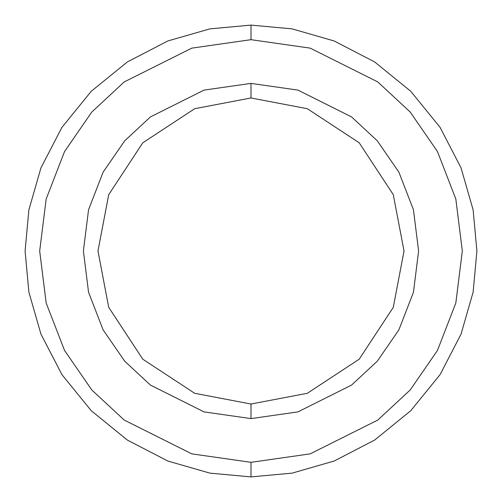 <?xml version="1.0" encoding="UTF-8"?>
<svg xmlns="http://www.w3.org/2000/svg" width="502" height="502" viewBox="0 0 502 502"><rect width="100%" height="100%" fill="white"/><g stroke="black" fill="none" stroke-linecap="round" stroke-linejoin="round"><path stroke-width="0.75" d="M404.028 251L393.286 307.331L359.206 359.206L307.331 393.286L251 404.028L251 418.605L297.931 411.897L351.563 385.084L377.278 361.208L398.883 329.87L413.447 292.258L418.605 251L413.447 209.742L398.883 172.13L377.278 140.792L351.563 116.916L297.931 90.103L251 83.395L251 97.972L307.331 108.714L359.206 142.794L393.286 194.669L404.028 251L393.286 194.669L359.206 142.794L307.331 108.714L251 97.972L194.669 108.714L142.794 142.794L108.714 194.669L97.972 251L108.714 307.331L142.794 359.206L194.669 393.286L251 404.028L307.331 393.286L359.206 359.206L393.286 307.331L404.028 251M251 39.677L310.173 48.129L377.793 81.939L410.216 112.046L437.462 151.554L455.822 198.98L462.323 251L455.822 303.02L437.462 350.446L410.216 389.954L377.793 420.061L310.173 453.871L251 462.323L251 476.9L292.108 473.129L334.15 461.037L374.617 440.078L410.736 410.736L440.078 374.617L461.037 334.15L473.129 292.108L476.9 251L473.129 209.892L461.037 167.85L440.078 127.382L410.736 91.264L374.617 61.922L334.15 40.963L292.108 28.871L251 25.1L251 39.677L191.827 48.129L124.207 81.939L91.784 112.046L64.538 151.554L46.178 198.98L39.677 251L46.178 303.02L64.538 350.446L91.784 389.954L124.207 420.061L191.827 453.871L251 462.323L310.173 453.871L377.793 420.061L410.216 389.954L437.462 350.446L455.822 303.02L462.323 251L455.822 198.98L437.462 151.554L410.216 112.046L377.793 81.939L310.173 48.129L251 39.677L251 25.1L292.108 28.871L334.15 40.963L374.617 61.922L410.736 91.264L440.078 127.382L461.037 167.85L473.129 209.892L476.9 251L473.129 292.108L461.037 334.15L440.078 374.617L410.736 410.736L374.617 440.078L334.15 461.037L292.108 473.129L251 476.9L209.892 473.129L167.85 461.037L127.382 440.078L91.264 410.736L61.922 374.617L40.963 334.15L28.871 292.108L25.1 251L28.871 209.892L40.963 167.85L61.922 127.382L91.264 91.264L127.382 61.922L167.85 40.963L209.892 28.871L251 25.1L209.892 28.871L167.85 40.963L127.382 61.922L91.264 91.264L61.922 127.382L40.963 167.85L28.871 209.892L25.1 251L28.871 292.108L40.963 334.15L61.922 374.617L91.264 410.736L127.382 440.078L167.85 461.037L209.892 473.129L251 476.9L251 462.323L191.827 453.871L124.207 420.061L91.784 389.954L64.538 350.446L46.178 303.02L39.677 251L46.178 198.98L64.538 151.554L91.784 112.046L124.207 81.939L191.827 48.129L251 39.677M251 83.395L297.931 90.103L351.563 116.916L377.278 140.792L398.883 172.13L413.447 209.742L418.605 251L413.447 292.258L398.883 329.87L377.278 361.208L351.563 385.084L297.931 411.897L251 418.605L204.069 411.897L150.437 385.084L124.722 361.208L103.117 329.87L88.553 292.258L83.395 251L88.553 209.742L103.117 172.13L124.722 140.792L150.437 116.916L204.069 90.103L251 83.395L204.069 90.103L150.437 116.916L124.722 140.792L103.117 172.13L88.553 209.742L83.395 251L88.553 292.258L103.117 329.87L124.722 361.208L150.437 385.084L204.069 411.897L251 418.605L251 404.028L194.669 393.286L142.794 359.206L108.714 307.331L97.972 251L108.714 194.669L142.794 142.794L194.669 108.714L251 97.972L251 83.395"/></g></svg>

